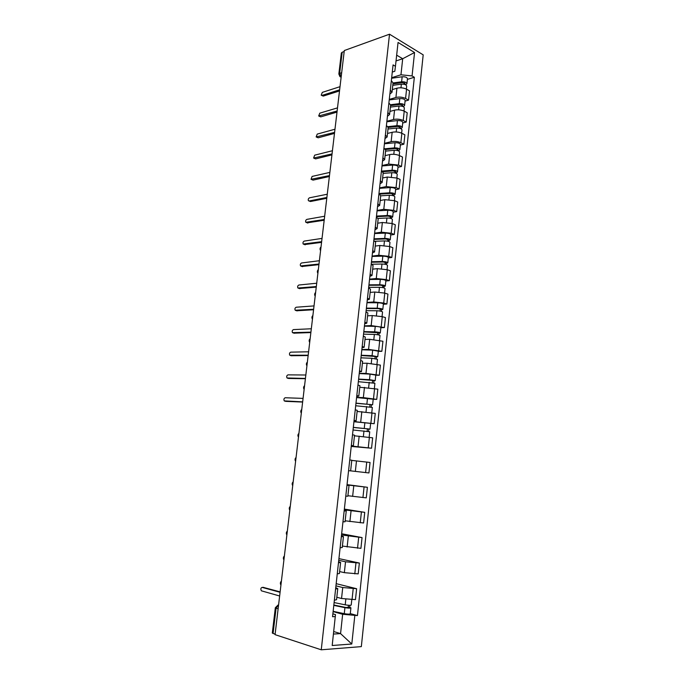 <?xml version="1.0" encoding="UTF-8"?>
<svg xmlns="http://www.w3.org/2000/svg" width="684" height="684" viewBox="0 0 684 684"><rect width="100%" height="100%" fill="white"/><g stroke="black" fill="none" stroke-linecap="round" stroke-linejoin="round"><path stroke-width="1.03" d="M321.258 649.8L361.332 646.619L423.191 54.857L389.521 34.2L321.258 649.8L275.062 634.649L344.3 50.539L389.521 34.2M341.684 72.607L338.845 74.009L341.342 53.01L342.171 52.249L339.666 73.291L341.162 76.976M344.18 51.522L342.171 52.249M275.113 634.205L272.309 633.059L275.327 607.734L276.088 608.153L273.07 633.529M336.81 597.26L341.547 598.5L355.466 599.637L356.629 588.71L342.735 587.539L335.947 585.846M334.373 600.219L336.545 599.706L337.759 588.599L335.596 589.044M336.186 583.674L356.629 588.71M335.75 587.676L337.759 588.599M339.623 571.559L344.351 572.662L358.202 573.876L359.356 563.043L345.531 561.786L338.751 560.299M337.263 573.867L339.409 573.508L340.615 562.487L338.477 562.787M338.931 558.614L359.356 563.043M338.589 561.718L340.615 562.487M342.41 546.071L360.921 548.337L362.058 537.59L341.521 534.965M340.128 547.739L342.248 547.525L343.445 536.598L341.333 536.743M341.658 533.751L362.058 537.59M341.41 535.982L343.445 536.598M345.172 520.798L363.606 522.995L364.743 512.342L344.283 509.836M342.966 521.824L345.061 521.764L346.249 510.931L344.163 510.931M344.36 509.093L364.743 512.342M344.214 510.461L346.249 510.931M347.908 495.729L366.282 497.866L367.402 487.299L347.01 484.913M345.788 496.131L347.857 496.216L349.028 485.469L346.968 485.324M347.044 484.631L367.402 487.299M346.985 485.153L349.028 485.469M350.627 470.857L368.933 472.943L370.044 462.461L351.773 460.4M348.575 470.652L350.627 470.883L351.79 460.221L349.755 459.939M351.277 446.019L371.557 448.225L372.66 437.828L354.594 435.828M351.345 445.387L353.372 445.754L351.319 445.66M351.234 446.447L371.557 448.225M353.372 445.754L354.526 435.186L352.517 434.759M353.953 421.609L374.165 423.704L375.259 413.392L357.125 411.435M354.098 420.327L356.099 420.831L354.038 420.874M353.944 421.746L374.165 423.704M356.099 420.831L357.245 410.349L355.252 409.793M356.612 397.395L363.349 397.609L376.747 399.379L377.833 389.153L359.767 387.247M356.826 395.48L358.801 396.113L356.732 396.293M373.207 399.259L376.747 399.379M358.801 396.113L359.938 385.725L357.971 385.024M359.245 373.37L365.983 373.404L379.312 375.251L380.389 365.102L367.086 363.23L362.392 363.255M359.527 370.831L361.477 371.6L359.408 371.916M375.772 375.225L379.312 375.251M361.477 371.6L362.606 361.289L360.665 360.459M361.862 349.541L368.582 349.396L381.852 351.319L382.929 341.248L369.685 339.298L364.991 339.452M362.204 346.378L364.136 347.284L362.058 347.737M378.32 351.379L381.852 351.319M364.136 347.284L365.256 337.058L363.332 336.101M364.452 325.9L371.173 325.584L384.382 327.568L385.443 317.581L382.271 316.658L372.258 315.563L367.573 315.837M364.863 322.13L366.778 323.164L364.683 323.746M380.851 327.73L384.382 327.568M366.778 323.164L367.881 313.024L365.983 311.938M367.026 302.448L373.738 301.952L383.724 303.046L386.879 304.012L387.939 294.103L384.784 293.103L374.815 292.017L370.138 292.41M367.505 298.079L369.394 299.241L367.299 299.951M383.356 304.26L386.879 304.012M369.394 299.241L370.489 289.178L368.608 287.964M369.574 279.175L376.277 278.516L386.229 279.594L389.367 280.645L390.41 270.813L387.281 269.735L377.346 268.658L372.677 269.163M370.121 274.224L371.985 275.507L369.882 276.345M385.844 280.979L389.367 280.645M371.985 275.507L373.079 265.52L371.215 264.186M372.105 256.09L378.799 255.26L388.717 256.329L391.829 257.458L392.864 247.702L389.76 246.539L379.868 245.479L375.2 246.103M372.712 250.558L374.558 251.968L372.455 252.926M388.315 257.877L391.829 257.458M374.558 251.968L375.644 242.059L373.806 240.606M374.618 233.184L381.304 232.184L391.18 233.253L394.275 234.45L395.301 224.771L392.214 223.54L382.365 222.48L377.696 223.223M375.285 227.079L377.115 228.61L375.003 229.696M390.761 234.954L394.275 234.45M377.115 228.61L378.184 218.786L376.371 217.204M377.115 210.45L383.792 209.295L393.625 210.347L396.703 211.621L397.72 202.019L394.659 200.711L384.836 199.668L380.184 200.523M377.842 203.789L379.646 205.439L377.525 206.645M393.189 212.211L396.703 211.621M379.646 205.439L380.714 195.692L378.919 193.991M379.586 187.903L386.255 186.587L396.053 187.621L399.105 188.972L400.123 179.447L397.079 178.062L387.298 177.028L382.647 177.994M380.372 180.687L382.159 182.448L380.039 183.774M395.6 189.648L399.105 188.972M382.159 182.448L383.211 172.778L381.441 170.966M382.04 165.519L388.7 164.049L398.464 165.075L401.499 166.503L402.5 157.046L399.473 155.593C396.369 154.319 393.129 153.977 389.735 154.567L385.092 155.636M382.886 157.765L384.647 159.646L382.527 161.082M397.994 167.255L401.499 166.503M384.647 159.646L385.699 150.044L383.946 148.12M384.476 143.315L391.128 141.682C394.523 141.066 397.763 141.4 400.85 142.708L403.868 144.204L404.868 134.816L401.859 133.294C398.772 131.961 395.54 131.627 392.154 132.277L387.512 133.457M385.383 135.022L387.127 137.014L384.989 138.57M400.371 145.034L403.868 144.204M387.127 137.014L388.161 127.498L386.434 125.454M386.887 121.273L393.539 119.495C396.925 118.811 400.149 119.144 403.227 120.504L406.219 122.068L407.211 112.757L404.218 111.167C401.157 109.782 397.934 109.44 394.548 110.158L389.923 111.441M387.854 112.458L389.581 114.561L387.443 116.229M402.731 122.983L406.219 122.068M389.581 114.561L390.615 105.114L388.897 102.968M389.29 99.402L395.925 97.47C399.302 96.726 402.525 97.06 405.578 98.47L408.553 100.112L409.536 90.869L406.57 89.202C403.517 87.766 400.311 87.432 396.934 88.21L392.308 89.595M390.308 90.074L392.017 92.28L389.871 94.067M405.065 101.104L408.553 100.112M392.017 92.28L393.035 82.909L391.342 80.652M333.715 631.546L340.564 633.615L342.65 614.275L333.125 611.607M332.877 613.847L335.476 614.583L332.193 645.499L351.79 644.02L340.564 633.615L333.441 634.068M392.283 72.068L394.822 71.264L395.446 66.28L393.069 64.895L332.561 616.703L335.348 616.575M395.446 66.28L398.054 42.451L414.555 52.514L412.067 75.933L400.961 74.787L402.696 58.739L396.66 55.156M342.65 614.275L357.45 615.583L414.342 77.258L412.067 75.933M354.799 615.703L351.79 644.02M396.027 60.944L402.696 58.739L414.555 52.514M391.667 77.702L400.961 74.787M350.293 613.608L357.45 615.583M407.39 79.387L414.342 77.258M263.28 587.376L280.132 591.865M280.081 592.301L262.16 587.394C260.732 587.898 260.476 589.044 261.399 590.822L279.645 595.995M333.843 605.024L345.95 607.503L349.721 607.264L350.909 607.845L350.276 613.822C349.558 614.283 347.558 614.232 344.266 613.668L333.151 611.334M333.801 605.383L344.916 607.666C348.207 608.221 350.199 608.281 350.909 607.845M348.481 605.263L348.216 607.734M334.108 602.57L345.215 604.836C348.507 605.383 350.507 605.451 351.217 605.024L351.781 599.74M349.934 605.306L349.721 607.264M302.627 402.055L286.049 401.371M303.063 398.387L285.211 397.755C283.911 398.336 283.595 399.379 284.253 400.892L302.653 401.859M305.397 378.714L288.751 378.466M305.833 375.003L287.99 374.866C286.716 375.456 286.391 376.491 287.015 377.97L305.432 378.44M308.142 355.552L291.435 355.731M308.587 351.79L290.751 352.149C289.486 352.747 289.161 353.765 289.76 355.218L308.185 355.201M310.869 332.569L294.103 333.168M311.323 328.765L293.487 329.603C292.239 330.21 291.906 331.218 292.487 332.646L310.921 332.142M313.571 309.758L296.762 310.767M314.024 305.91L296.206 307.227C294.975 307.843 294.633 308.843 295.189 310.237L313.631 309.271M316.256 287.126L299.395 288.537M316.718 283.227L298.908 285.014C297.685 285.638 297.343 286.639 297.873 288.007L316.324 286.562M318.915 264.665L302.012 266.469M319.385 260.724L301.584 262.972C300.379 263.605 300.037 264.597 300.541 265.939L318.992 264.033M321.557 242.375L304.611 244.564M322.036 238.391L304.243 241.093C303.055 241.734 302.704 242.717 303.183 244.034L321.642 241.674M324.182 220.248L307.202 222.822M324.661 216.23L306.885 219.376C305.705 220.026 305.346 221.009 305.816 222.3L324.276 219.487M326.781 198.292L310.476 201.515L309.108 200.985L326.884 197.462M327.268 194.23L309.501 197.813C308.339 198.48 307.98 199.454 308.424 200.72L310.476 201.515M329.372 176.506L313.075 180.123L311.665 179.576M329.85 172.394L312.109 176.421L311.015 179.302L329.474 175.6M331.928 154.875L315.649 158.885L314.204 158.32M332.424 150.728L314.683 155.174L313.588 158.047L332.048 153.909M334.476 133.406L318.205 137.8L316.735 137.21M334.972 129.216L317.248 134.09L316.136 136.945L334.596 132.38M337.007 112.099L320.745 116.87L319.24 116.263M337.503 107.875L319.796 113.159L318.676 115.998L337.135 111.005M353.038 430.005L369.728 431.766L369.138 437.29M353.312 427.466L367.983 428.877L367.402 428.868L367.146 431.305M353.329 427.355L370.018 429.099L368.796 429.099L368.539 431.501M367.419 428.748L368.796 429.099M355.697 405.757L372.335 407.416L371.763 412.76M355.962 403.295L370.591 404.552L370.01 404.586L369.77 406.869M355.979 403.124L372.618 404.774L371.395 404.851L371.156 407.083M356.595 397.558L373.207 399.191L372.618 404.774M370.035 404.389L371.395 404.851M358.331 381.698L374.909 383.271L374.362 388.426M358.596 379.321L373.182 380.424L372.6 380.501L372.37 382.63M358.621 379.09L369.497 379.68L375.191 380.646L373.968 380.8L373.746 382.86M359.22 373.567L370.095 374.122L375.781 375.106L375.191 380.646M372.626 380.227L373.968 380.8M360.947 357.835L371.805 358.271L377.474 359.314L376.944 364.29M361.203 355.535L375.747 356.492L375.157 356.603L374.952 358.578M361.229 355.244L372.087 355.663L377.748 356.715L376.525 356.937L376.32 358.835M361.836 349.772L372.677 350.148L378.337 351.217L377.748 356.715M375.2 356.261L376.525 356.937M363.546 334.16L374.379 334.425C377.559 334.613 379.44 334.989 380.013 335.545L379.5 340.35M363.785 331.937L378.295 332.749L377.705 332.894L377.508 334.724M363.828 331.595L374.652 331.843C377.842 332.022 379.714 332.398 380.287 332.963L379.064 333.262L378.876 334.998M364.427 326.157L375.242 326.371C378.423 326.55 380.304 326.926 380.868 327.516L380.287 332.963M377.748 332.484L379.064 333.262M366.12 310.673L376.927 310.767C380.099 310.929 381.971 311.331 382.536 311.964L382.04 316.598M366.359 308.527L378.132 308.621L380.817 309.202L380.227 309.373L380.048 311.058M366.402 308.125L377.2 308.202C380.372 308.364 382.245 308.766 382.809 309.407L381.578 309.775L381.407 311.348M366.992 302.73L377.79 302.781C380.962 302.926 382.826 303.337 383.382 303.995L382.809 309.407M380.278 308.903L381.578 309.775M368.676 287.365L379.458 287.306C382.621 287.434 384.476 287.853 385.032 288.571L384.553 293.034M368.907 285.296L380.646 285.211L383.322 285.827L382.732 286.04L382.57 287.579M368.958 284.835L379.731 284.758C382.895 284.886 384.75 285.313 385.306 286.04L384.066 286.476L383.921 287.896M369.54 279.491L380.313 279.371C383.476 279.491 385.331 279.927 385.879 280.671L385.306 286.04M382.792 285.502L382.732 286.04L384.066 286.476M371.369 264.238L381.971 264.024C385.126 264.118 386.973 264.571 387.512 265.366L387.05 269.658M371.429 262.254L383.151 261.998L385.81 262.647L385.22 262.887L385.066 264.281M371.489 261.733L382.245 261.493C385.391 261.596 387.238 262.04 387.785 262.853L386.546 263.357L386.409 264.614M372.07 256.432L382.818 256.149C385.973 256.243 387.811 256.697 388.35 257.526L387.785 262.853M385.28 262.28L385.22 262.887L386.546 263.357M375.106 241.255L384.459 240.922C387.606 240.99 389.444 241.469 389.974 242.341L389.529 246.462M373.934 239.383L385.631 238.955L388.273 239.639L387.546 241.17M374.003 238.819L384.733 238.417C387.871 238.485 389.709 238.955 390.239 239.845L388.999 240.417L388.88 241.529M374.576 233.552L385.297 233.116C388.444 233.176 390.282 233.654 390.803 234.561L390.239 239.845M387.751 239.246L387.683 239.913L388.999 240.417M378.132 218.444L386.93 217.999C390.068 218.042 391.898 218.538 392.411 219.496L391.992 223.454M376.422 216.7L388.093 216.093L390.718 216.819L390.008 218.247M376.491 216.067L387.195 215.511C390.333 215.554 392.163 216.058 392.676 217.016L391.436 217.657L391.333 218.615M377.064 210.852L387.768 210.253C390.897 210.287 392.727 210.792 393.24 211.775L392.676 217.016M390.205 216.392L390.128 217.127L391.436 217.657M380.697 195.821L389.384 195.265C392.513 195.273 394.326 195.795 394.839 196.821L394.429 200.617M379.269 194.162L390.53 193.418L393.146 194.171L392.445 195.496M378.97 193.504L389.649 192.794C392.778 192.803 394.591 193.333 395.104 194.367L393.856 195.068L393.77 195.88M379.534 188.322L390.213 187.578C393.334 187.578 395.147 188.109 395.66 189.16L395.104 194.367M392.642 193.717L392.556 194.504L393.856 195.068M383.151 173.385L391.812 172.701C394.933 172.684 396.746 173.232 397.242 174.326L396.848 177.968M382.681 171.735L392.958 170.906L395.557 171.693L394.873 172.915M381.689 171.085L392.077 170.248C395.198 170.23 397.002 170.778 397.498 171.889L396.181 173.326M381.988 165.964L392.642 165.075C395.754 165.049 397.558 165.605 398.054 166.725L397.498 171.889M395.053 171.214L394.959 172.069L396.258 172.659M385.579 151.113L394.232 150.309C397.336 150.266 399.14 150.839 399.627 152.01L399.251 155.49M385.605 149.497L395.361 148.573L397.951 149.394L397.276 150.523M384.998 148.779L394.488 147.881C397.601 147.838 399.396 148.402 399.883 149.591L398.584 150.942M384.425 143.785L395.044 142.742C398.148 142.691 399.943 143.264 400.431 144.461L399.883 149.591M397.447 148.881L397.353 149.796L398.635 150.42M387.999 129.019L396.626 128.088C399.73 128.028 401.517 128.618 401.995 129.857L401.636 133.183M388.17 127.455L397.746 126.42L400.32 127.267L399.661 128.293M387.931 126.66L396.882 125.676C399.986 125.608 401.773 126.207 402.252 127.455L400.961 128.729M386.836 121.769L397.438 120.581C400.533 120.504 402.32 121.102 402.791 122.376L402.252 127.455M399.824 126.728L399.721 127.703L400.995 128.353M390.393 107.089L399.003 106.046C402.098 105.952 403.876 106.567 404.338 107.884L404.005 111.047M390.555 105.593L400.114 104.43L402.671 105.31L402.021 106.234M390.59 104.72L399.259 103.652C402.354 103.558 404.133 104.173 404.595 105.498L403.321 106.695M389.23 99.924L399.807 98.59C402.893 98.487 404.671 99.112 405.133 100.454L404.595 105.498M402.183 104.737L402.072 105.772L403.346 106.456M339.512 90.946L323.267 96.093L321.728 95.469M340.016 86.68L322.318 92.374L321.198 95.196L321.95 95.427L339.649 89.792M392.778 85.329L401.363 84.166C404.441 84.046 406.211 84.679 406.672 86.064L406.347 89.091M392.932 83.901L402.466 82.602L405.013 83.516L404.372 84.346M393.035 82.961L401.619 81.789C404.697 81.67 406.467 82.311 406.929 83.705L405.663 84.825M391.607 78.25L402.158 76.77C405.236 76.642 407.006 77.283 407.459 78.694L406.929 83.705M404.526 82.918L404.406 84.012L405.672 84.722M396.934 88.21L395.925 97.47M394.548 110.158L393.539 119.495M392.154 132.277L391.128 141.682M389.735 154.567L388.7 164.049M387.298 177.028L386.255 186.587M384.836 199.668L383.792 209.295M382.365 222.48L381.304 232.184M379.868 245.479L378.799 255.26M377.346 268.658L376.277 278.516M374.815 292.017L373.738 301.952M372.258 315.563L371.173 325.584M369.685 339.298L368.582 349.396M367.086 363.23L365.983 373.404M364.469 387.349L363.349 397.609M361.827 411.657L360.707 422.011M359.168 436.17L358.04 446.601M356.484 460.888L355.347 471.404M353.782 485.802L352.628 496.404M351.054 510.922L349.892 521.61M348.31 536.247L347.139 547.029M345.531 561.786L344.351 572.662M342.735 587.539L341.547 598.5M404.218 111.167L403.227 120.504M401.859 133.294L400.85 142.708M399.473 155.593L398.464 165.075M397.079 178.062L396.053 187.621M394.659 200.711L393.625 210.347M392.214 223.54L391.18 233.253M389.76 246.539L388.717 256.329M387.281 269.735L386.229 279.594M384.784 293.103L383.724 303.046M382.271 316.658L381.202 326.687M379.731 340.41L378.654 350.516M377.175 364.35L376.089 374.533M374.601 388.478L373.498 398.746M372.002 412.803L370.89 423.157M369.377 437.324L368.266 447.764M366.735 462.051L365.615 472.576M364.076 486.982L362.939 497.584M361.391 512.111L360.246 522.807M358.681 537.453L357.527 548.235M355.954 563L354.791 573.876M353.201 588.77L352.029 599.731M406.57 89.202L405.578 98.47M278.593 604.844L276.088 608.153L278.132 608.751M338.845 74.009L339.974 76.685L341.145 77.172M262.16 587.394L263.682 587.368M344.916 607.666L344.266 613.668M345.813 599.304L345.215 604.836M284.792 401.149L286.237 401.405M287.579 378.226L289.016 378.517M290.341 355.483L291.769 355.808M293.085 332.911L294.505 333.262M295.813 310.51L297.215 310.895M298.515 288.28L299.908 288.691M301.191 266.213L302.576 266.649M303.858 244.308L305.235 244.778M306.5 222.565L307.868 223.061M311.724 179.559L313.075 180.123M314.307 158.295L315.649 158.885M316.872 137.185L318.205 137.8M319.419 116.237L320.745 116.87M363.965 430.963L363.358 436.572M364.863 422.644L364.256 428.295M366.598 406.535L366.008 411.999M367.488 398.285L366.889 403.885M369.215 382.305L368.642 387.623M370.095 374.122L369.497 379.68M371.805 358.271L371.25 363.443M372.677 350.148L372.087 355.663M374.379 334.425L373.832 339.461M375.242 326.371L374.652 331.843M376.927 310.767L376.397 315.666M377.79 302.781L377.2 308.202M379.458 287.306L378.945 292.068M380.313 279.371L379.731 284.758M381.971 264.024L381.467 268.65M382.818 256.149L382.245 261.493M384.459 240.922L383.972 245.419M385.297 233.116L384.733 238.417M386.93 217.999L386.46 222.368M387.768 210.253L387.195 215.511M389.384 195.265L388.922 199.506M390.213 187.578L389.649 192.794M391.812 172.701L391.376 176.814M392.642 165.075L392.077 170.248M394.232 150.309L393.796 154.302M395.044 142.742L394.488 147.881M396.626 128.088L396.207 131.961M397.438 120.581L396.882 125.676M399.003 106.046L398.601 109.791M399.807 98.59L399.259 103.652M321.95 95.427L323.267 96.093M401.363 84.166L400.969 87.8M402.158 76.77L401.619 81.789M281.406 581.084C280.218 582.306 280.055 583.64 280.936 585.085M284.382 555.972C283.202 557.178 283.039 558.495 283.92 559.922M287.34 531.058C286.16 532.246 286.006 533.554 286.878 534.965M290.272 506.34C289.093 507.519 288.939 508.81 289.811 510.213M293.179 481.818C292.008 482.989 291.854 484.272 292.718 485.666M296.061 457.493C294.898 458.648 294.744 459.922 295.608 461.307M298.917 433.357C297.762 434.511 297.608 435.768 298.472 437.153M301.755 409.408C300.601 410.554 300.456 411.811 301.311 413.187M304.577 385.648C303.422 386.793 303.277 388.042 304.132 389.41M307.373 362.075C306.227 363.213 306.073 364.461 306.928 365.82M310.143 338.683C309.006 339.82 308.852 341.059 309.698 342.419M312.896 315.478C311.759 316.606 311.613 317.846 312.451 319.197M315.623 292.444C314.495 293.573 314.341 294.813 315.187 296.163M318.334 269.59C317.205 270.719 317.06 271.958 317.889 273.309M321.018 246.915C319.898 248.036 319.753 249.275 320.582 250.626M323.686 224.403L323.25 228.123M326.336 202.071L325.892 205.798M328.961 179.901L328.525 183.637M331.569 157.901L331.133 161.646M334.16 136.065L333.715 139.818M336.733 114.399L336.28 118.161M339.281 92.887L338.828 96.666M278.55 605.195L278.029 605.041L275.327 607.734M370.617 423.473L370.018 429.099"/></g></svg>
